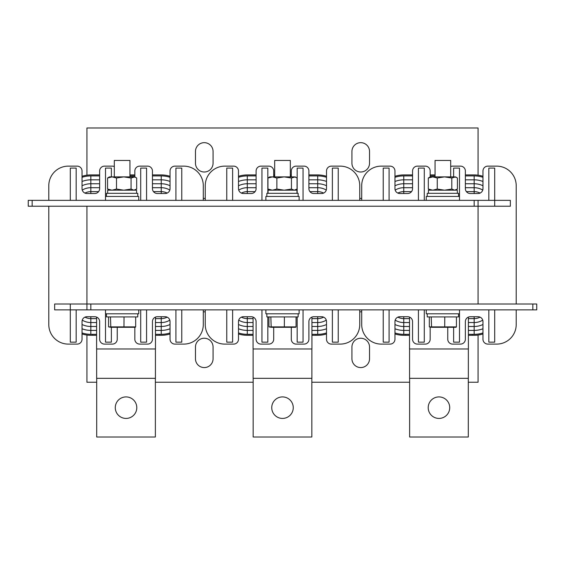 <?xml version="1.0" encoding="UTF-8"?>
<svg xmlns="http://www.w3.org/2000/svg" width="565" height="565" viewBox="0 0 565 565"><rect width="100%" height="100%" fill="white"/><g stroke="black" fill="none" stroke-linecap="round" stroke-linejoin="round"><path stroke-width="0.85" d="M488.831 200.356L488.831 168.088L494.7 168.088L494.7 200.356L478.075 200.356L478.075 304.012L86.925 304.012L86.925 206.225L494.7 206.225L494.7 200.356L510.35 200.356L510.35 206.225L494.7 206.225M99.638 179.84L90.838 179.84A24.429 24.429 0 0 0 82.031 181.485A24.45 24.45 0 0 1 90.838 179.825L99.638 179.825M77.144 344.106L68.344 344.106L77.144 344.106A4.887 4.887 0 0 0 82.031 339.219L82.031 333.957A29.338 29.338 0 0 0 90.838 335.306L92.695 335.306L92.695 334.325L90.838 334.325L90.838 330.419A24.45 24.45 0 0 1 82.031 328.781M170.044 328.781A24.45 24.45 0 0 1 161.244 330.419L155.474 330.419M152.444 175.913L161.244 175.913A28.356 28.356 0 0 1 170.044 177.311A28.356 28.356 0 0 0 161.244 175.913L161.244 179.825A24.45 24.45 0 0 1 170.044 181.464A24.429 24.429 0 0 0 161.244 179.84L152.444 179.84M161.244 179.825L152.444 179.825M90.838 330.419L96.601 330.419M90.838 179.84L90.838 183.752A20.495 20.495 0 0 0 82.031 185.758A20.517 20.517 0 0 1 90.838 183.752L99.638 183.752L90.838 183.773L90.838 187.686L99.638 187.686M96.601 330.398L90.838 330.398A24.429 24.429 0 0 1 82.031 328.759M90.838 330.398L90.838 326.485A20.517 20.517 0 0 1 82.031 324.501A20.495 20.495 0 0 0 90.838 326.464L96.601 326.464M170.044 328.759A24.429 24.429 0 0 1 161.244 330.398L161.244 326.485A20.517 20.517 0 0 0 170.044 324.501A20.495 20.495 0 0 1 161.244 326.464L161.244 318.625A12.656 12.656 0 0 0 167.155 317.156M161.244 179.84L161.244 183.752A20.517 20.517 0 0 1 170.044 185.737A20.495 20.495 0 0 0 161.244 183.773L152.444 183.752L161.244 183.773L161.244 187.686A16.583 16.583 0 0 1 169.825 190.073A16.569 16.569 0 0 0 161.244 187.707L152.444 187.707M155.474 330.398L161.244 330.398M155.474 326.485L161.244 326.485M90.838 326.485L96.601 326.485M82.257 190.073A16.583 16.583 0 0 1 90.838 187.686M90.838 326.464L90.838 322.551A16.583 16.583 0 0 1 82.257 320.164M169.825 320.164A16.583 16.583 0 0 1 161.244 322.551L155.474 322.551L161.244 322.537A16.569 16.569 0 0 0 169.818 320.143M155.474 326.464L161.244 326.464M161.244 187.686L152.444 187.686M96.601 318.603L90.838 318.603A12.635 12.635 0 0 1 84.941 317.149A12.656 12.656 0 0 0 90.838 318.625L90.838 322.537L96.601 322.551L90.838 322.537A16.569 16.569 0 0 1 82.264 320.143M82.264 190.094A16.569 16.569 0 0 1 90.838 187.707L99.638 187.707M98.6 191.634L90.838 191.634A12.635 12.635 0 0 0 84.941 193.096A12.656 12.656 0 0 1 90.838 191.613L98.614 191.613M161.244 187.707L161.244 191.613A12.656 12.656 0 0 1 167.155 193.082M155.474 318.625L161.244 318.625M161.244 191.613L153.461 191.613M90.838 318.625L96.601 318.625M167.134 317.149A12.635 12.635 0 0 1 161.244 318.603L161.244 316.725M153.482 191.634L161.244 191.634A12.635 12.635 0 0 1 167.134 193.096M155.474 318.603L161.244 318.603M92.695 334.325L96.601 334.325M90.838 334.325A28.356 28.356 0 0 1 82.031 332.926M82.031 177.311A28.356 28.356 0 0 1 90.838 175.913L99.638 175.913M129.95 175.913L134.837 175.913M170.044 332.926A28.356 28.356 0 0 1 161.244 334.325L159.387 334.325L159.387 335.306L161.244 335.306A29.338 29.338 0 0 0 170.044 333.957M203.294 185.687L203.294 200.356L203.294 185.687A19.556 19.556 0 0 0 183.731 166.131L174.931 166.131A4.887 4.887 0 0 0 170.044 171.018L170.044 176.287A29.338 29.338 0 0 0 161.244 174.931L152.444 174.931M170.044 171.018L170.044 188.625A4.887 4.887 0 0 1 165.157 193.513L157.331 193.513A4.887 4.887 0 0 1 152.444 188.625L152.444 171.018A4.887 4.887 0 0 0 147.55 166.131L139.732 166.131A4.887 4.887 0 0 0 134.837 171.018L134.837 174.931L129.95 174.931M114.307 166.541A4.887 4.887 0 0 0 112.35 166.131L104.525 166.131A4.887 4.887 0 0 0 99.638 171.018L99.638 174.931L90.838 174.931A29.338 29.338 0 0 0 82.031 176.287M159.387 335.306L155.474 335.306M96.601 335.306L92.695 335.306M155.474 334.325L159.387 334.325M82.031 339.219L82.031 321.612A4.887 4.887 0 0 1 86.925 316.725L94.743 316.725A4.887 4.887 0 0 1 99.638 321.612L99.638 339.219A4.887 4.887 0 0 0 104.525 344.106L112.35 344.106A4.887 4.887 0 0 0 117.238 339.219L117.238 327.29M134.837 327.29L134.837 339.219A4.887 4.887 0 0 0 139.732 344.106L147.55 344.106A4.887 4.887 0 0 0 152.444 339.219L152.444 321.612A4.887 4.887 0 0 1 157.331 316.725L165.157 316.725A4.887 4.887 0 0 1 170.044 321.612L170.044 339.219A4.887 4.887 0 0 0 174.931 344.106L183.731 344.106L174.931 344.106M183.731 344.106A19.556 19.556 0 0 0 203.294 324.55L203.294 309.881L203.294 324.55M174.931 166.131L183.731 166.131M139.732 166.131L147.55 166.131M134.837 171.018L134.837 177.036M104.525 166.131L112.35 166.131M99.638 171.018L99.638 188.625A4.887 4.887 0 0 1 94.743 193.513L86.925 193.513A4.887 4.887 0 0 1 82.031 188.625L82.031 171.018A4.887 4.887 0 0 0 77.144 166.131L68.344 166.131L77.144 166.131M68.344 166.131A19.556 19.556 0 0 0 48.788 185.687L48.788 200.356L48.788 185.687M48.788 324.55L48.788 206.225L48.788 324.55A19.556 19.556 0 0 0 68.344 344.106M54.65 304.012L54.65 309.881L76.169 309.881L76.169 342.15L70.3 342.15L70.3 304.012L54.65 304.012M76.169 200.356L76.169 168.088L70.3 168.088L70.3 200.356M111.369 176.887L111.369 168.088L105.5 168.088L105.5 196.443L138.75 196.443L138.75 200.356M146.575 200.356L146.575 168.088L140.706 168.088L140.706 200.356M181.775 200.356L181.775 168.088L175.913 168.088L175.913 200.356M175.913 309.881L175.913 342.15L181.775 342.15L181.775 309.881M140.706 309.881L140.706 342.15L146.575 342.15L146.575 309.881M138.75 309.881L138.75 313.794L105.5 313.794L105.5 342.15L111.369 342.15L111.369 327.29M76.169 309.881L86.925 309.881L86.925 304.012L70.3 304.012M136.794 407.669A10.756 10.756 0 0 0 126.037 396.913A10.756 10.756 0 0 0 115.281 407.669A10.756 10.756 0 0 0 126.037 418.425A10.756 10.756 0 0 0 136.794 407.669M96.601 317.092L96.601 348.993L155.474 348.993L155.474 317.092M96.65 348.993L96.65 378.331L155.424 378.331L155.424 348.993M96.7 378.331L96.7 437.006L155.375 437.006L155.375 378.331M256.1 179.84L247.293 179.84A24.429 24.429 0 0 0 238.494 181.485A24.45 24.45 0 0 1 247.293 179.825L256.1 179.825M233.606 344.106L224.806 344.106L233.606 344.106A4.887 4.887 0 0 0 238.494 339.219L238.494 333.957A29.338 29.338 0 0 0 247.293 335.306L249.151 335.306L249.151 334.325L247.293 334.325L247.293 330.419A24.45 24.45 0 0 1 238.494 328.781M326.506 328.781A24.45 24.45 0 0 1 317.707 330.419L311.937 330.419M308.9 175.913L317.707 175.913A28.356 28.356 0 0 1 326.506 177.311A28.356 28.356 0 0 0 317.707 175.913L317.707 179.825A24.45 24.45 0 0 1 326.506 181.464A24.429 24.429 0 0 0 317.707 179.84L308.9 179.84M317.707 179.825L308.9 179.825M247.293 330.419L253.064 330.419M247.293 179.84L247.293 183.752A20.495 20.495 0 0 0 238.494 185.758A20.517 20.517 0 0 1 247.293 183.752L256.1 183.752L247.293 183.773L247.293 187.686L256.1 187.686M253.064 330.398L247.293 330.398A24.429 24.429 0 0 1 238.494 328.759M247.293 330.398L247.293 326.485A20.517 20.517 0 0 1 238.494 324.501A20.495 20.495 0 0 0 247.293 326.464L253.064 326.464M326.506 328.759A24.429 24.429 0 0 1 317.707 330.398L317.707 326.485A20.517 20.517 0 0 0 326.506 324.501A20.495 20.495 0 0 1 317.707 326.464L317.707 318.625A12.656 12.656 0 0 0 323.618 317.156A12.635 12.635 0 0 1 317.707 318.603L317.707 316.725M317.707 179.84L317.707 183.752A20.517 20.517 0 0 1 326.506 185.737A20.495 20.495 0 0 0 317.707 183.773L308.9 183.752L317.707 183.773L317.707 187.686A16.583 16.583 0 0 1 326.28 190.073A16.569 16.569 0 0 0 317.707 187.707L308.9 187.707M311.937 330.398L317.707 330.398M311.937 326.485L317.707 326.485M247.293 326.485L253.064 326.485M256.1 187.707L247.293 187.707A16.569 16.569 0 0 0 238.72 190.094A16.583 16.583 0 0 1 247.293 187.686M247.293 326.464L247.293 322.551A16.583 16.583 0 0 1 238.72 320.164M326.28 320.164A16.583 16.583 0 0 1 317.707 322.551L311.937 322.551L317.707 322.537A16.569 16.569 0 0 0 326.28 320.143M311.937 326.464L317.707 326.464M317.707 187.686L308.9 187.686M253.064 318.603L247.293 318.603A12.635 12.635 0 0 1 241.403 317.149A12.656 12.656 0 0 0 247.293 318.625L247.293 322.537L253.064 322.551L247.293 322.537A16.569 16.569 0 0 1 238.72 320.143M255.062 191.634L247.293 191.634A12.635 12.635 0 0 0 241.403 193.096A12.656 12.656 0 0 1 247.293 191.613L255.076 191.613M317.707 187.707L317.707 191.613A12.656 12.656 0 0 1 323.618 193.082A12.635 12.635 0 0 0 317.707 191.634L309.938 191.634M311.937 318.625L317.707 318.625M317.707 191.613L309.924 191.613M247.293 318.625L253.064 318.625M311.937 318.603L317.707 318.603M249.151 334.325L253.064 334.325M247.293 334.325A28.356 28.356 0 0 1 238.494 332.926M238.494 177.311A28.356 28.356 0 0 1 247.293 175.913L256.1 175.913M273.7 175.913L274.675 175.913M290.325 175.913L291.3 175.913M326.506 332.926A28.356 28.356 0 0 1 317.707 334.325L315.849 334.325L315.849 335.306L317.707 335.306A29.338 29.338 0 0 0 326.506 333.957M359.75 185.687L359.75 200.356L359.75 185.687A19.556 19.556 0 0 0 340.194 166.131L331.394 166.131A4.887 4.887 0 0 0 326.506 171.018L326.506 176.287A29.338 29.338 0 0 0 317.707 174.931L308.9 174.931M326.506 171.018L326.506 188.625A4.887 4.887 0 0 1 321.612 193.513L313.794 193.513A4.887 4.887 0 0 1 308.9 188.625L308.9 171.018A4.887 4.887 0 0 0 304.012 166.131L296.187 166.131A4.887 4.887 0 0 0 291.3 171.018L291.3 174.931L290.325 174.931M274.675 174.931L273.7 174.931M273.7 176.887L273.7 171.018A4.887 4.887 0 0 0 268.813 166.131L260.988 166.131A4.887 4.887 0 0 0 256.1 171.018L256.1 174.931L247.293 174.931A29.338 29.338 0 0 0 238.494 176.287M315.849 335.306L311.937 335.306M253.064 335.306L249.151 335.306M311.937 334.325L315.849 334.325M238.494 339.219L238.494 321.612A4.887 4.887 0 0 1 243.388 316.725L251.206 316.725A4.887 4.887 0 0 1 256.1 321.612L256.1 339.219A4.887 4.887 0 0 0 260.988 344.106L268.813 344.106A4.887 4.887 0 0 0 273.7 339.219L273.7 327.29M291.3 327.29L291.3 339.219A4.887 4.887 0 0 0 296.187 344.106L304.012 344.106A4.887 4.887 0 0 0 308.9 339.219L308.9 321.612A4.887 4.887 0 0 1 313.794 316.725L321.612 316.725A4.887 4.887 0 0 1 326.506 321.612L326.506 339.219A4.887 4.887 0 0 0 331.394 344.106L340.194 344.106L331.394 344.106M340.194 344.106A19.556 19.556 0 0 0 359.75 324.55L359.75 309.881L359.75 324.55M331.394 166.131L340.194 166.131M296.187 166.131L304.012 166.131M291.3 171.018L291.3 176.887M260.988 166.131L268.813 166.131M256.1 171.018L256.1 188.625A4.887 4.887 0 0 1 251.206 193.513L243.388 193.513A4.887 4.887 0 0 1 238.494 188.625L238.494 171.018A4.887 4.887 0 0 0 233.606 166.131L224.806 166.131L233.606 166.131M224.806 166.131A19.556 19.556 0 0 0 205.25 185.687L205.25 200.356L205.25 185.687M205.25 324.55L205.25 309.881L205.25 324.55A19.556 19.556 0 0 0 224.806 344.106M232.625 200.356L232.625 168.088L226.763 168.088L226.763 200.356M267.831 193.315L267.831 168.088L261.962 168.088L261.962 200.356M303.038 200.356L303.038 168.088L297.169 168.088L297.169 193.315M338.237 200.356L338.237 168.088L332.375 168.088L332.375 200.356M332.375 309.881L332.375 342.15L338.237 342.15L338.237 309.881M297.169 316.923L297.169 342.15L303.038 342.15L303.038 309.881M261.962 309.881L261.962 342.15L267.831 342.15L267.831 316.923M226.763 309.881L226.763 342.15L232.625 342.15L232.625 309.881M293.256 407.669A10.756 10.756 0 0 0 282.5 396.913A10.756 10.756 0 0 0 271.744 407.669A10.756 10.756 0 0 0 282.5 418.425A10.756 10.756 0 0 0 293.256 407.669M253.064 317.092L253.064 348.993L311.937 348.993L311.937 317.092M253.113 348.993L253.113 378.331L311.887 378.331L311.887 348.993M253.162 378.331L253.162 437.006L311.838 437.006L311.838 378.331M412.556 179.84L403.756 179.84A24.429 24.429 0 0 0 394.956 181.485A24.45 24.45 0 0 1 403.756 179.825L412.556 179.825M390.069 344.106L381.269 344.106L390.069 344.106A4.887 4.887 0 0 0 394.956 339.219L394.956 333.957A29.338 29.338 0 0 0 403.756 335.306L405.614 335.306L405.614 334.325L403.756 334.325L403.756 330.419A24.45 24.45 0 0 1 394.956 328.781M482.969 328.781A24.45 24.45 0 0 1 474.162 330.419L468.399 330.419M465.362 175.913L474.162 175.913A28.356 28.356 0 0 1 482.969 177.311A28.356 28.356 0 0 0 474.162 175.913L474.162 179.825A24.45 24.45 0 0 1 482.969 181.464A24.429 24.429 0 0 0 474.162 179.84L465.362 179.84M474.162 179.825L465.362 179.825M403.756 330.419L409.526 330.419M403.756 179.84L403.756 183.752A20.495 20.495 0 0 0 394.956 185.758A20.517 20.517 0 0 1 403.756 183.752L412.556 183.752L403.756 183.773L403.756 187.686L412.556 187.686M409.526 330.398L403.756 330.398A24.429 24.429 0 0 1 394.956 328.759M403.756 330.398L403.756 326.485A20.517 20.517 0 0 1 394.956 324.501A20.495 20.495 0 0 0 403.756 326.464L409.526 326.464M482.969 328.759A24.429 24.429 0 0 1 474.162 330.398L474.162 326.485A20.517 20.517 0 0 0 482.969 324.501A20.495 20.495 0 0 1 474.162 326.464L474.162 318.625A12.656 12.656 0 0 0 480.081 317.156A12.635 12.635 0 0 1 474.162 318.603L474.162 316.725M474.162 179.84L474.162 183.752A20.517 20.517 0 0 1 482.969 185.737A20.495 20.495 0 0 0 474.162 183.773L465.362 183.752L474.162 183.773L474.162 187.686A16.583 16.583 0 0 1 482.743 190.073M468.399 330.398L474.162 330.398M468.399 326.485L474.162 326.485M403.756 326.485L409.526 326.485M412.556 187.707L403.756 187.707A16.569 16.569 0 0 0 395.182 190.094A16.583 16.583 0 0 1 403.756 187.686M403.756 326.464L403.756 322.551A16.583 16.583 0 0 1 395.175 320.164M482.743 320.164A16.583 16.583 0 0 1 474.162 322.551L468.399 322.551L474.162 322.537A16.569 16.569 0 0 0 482.736 320.143M468.399 326.464L474.162 326.464M474.162 187.686L465.362 187.686M397.845 317.156A12.656 12.656 0 0 0 403.756 318.625L403.756 322.537L409.526 322.551L403.756 322.537A16.569 16.569 0 0 1 395.182 320.143M397.845 193.082A12.656 12.656 0 0 1 403.756 191.613L411.539 191.613M465.362 187.707L474.162 187.707A16.569 16.569 0 0 1 482.736 190.094M474.162 187.707L474.162 191.613A12.656 12.656 0 0 1 480.081 193.082A12.635 12.635 0 0 0 474.162 191.634L466.4 191.634M468.399 318.625L474.162 318.625M474.162 191.613L466.386 191.613M403.756 318.625L409.526 318.625M397.866 193.096A12.635 12.635 0 0 1 403.756 191.634L411.518 191.634M409.526 318.603L403.756 318.603A12.635 12.635 0 0 1 397.866 317.149M468.399 318.603L474.162 318.603M405.614 334.325L409.526 334.325M403.756 334.325A28.356 28.356 0 0 1 394.956 332.926M394.956 177.311A28.356 28.356 0 0 1 403.756 175.913L412.556 175.913M430.163 175.913L435.05 175.913M482.969 332.926A28.356 28.356 0 0 1 474.162 334.325L472.305 334.325L472.305 335.306L474.162 335.306A29.338 29.338 0 0 0 482.969 333.957M516.212 185.687L516.212 304.012L516.212 185.687A19.556 19.556 0 0 0 496.656 166.131L487.856 166.131A4.887 4.887 0 0 0 482.969 171.018L482.969 176.287A29.338 29.338 0 0 0 474.162 174.931L465.362 174.931M435.05 174.931L430.163 174.931M430.163 177.297L430.163 171.018A4.887 4.887 0 0 0 425.268 166.131L417.45 166.131A4.887 4.887 0 0 0 412.556 171.018L412.556 174.931L403.756 174.931A29.338 29.338 0 0 0 394.956 176.287M472.305 335.306L468.399 335.306M409.526 335.306L405.614 335.306M468.399 334.325L472.305 334.325M394.956 339.219L394.956 321.612A4.887 4.887 0 0 1 399.843 316.725L407.669 316.725A4.887 4.887 0 0 1 412.556 321.612L412.556 339.219A4.887 4.887 0 0 0 417.45 344.106L425.268 344.106A4.887 4.887 0 0 0 430.163 339.219L430.163 327.29M447.763 327.29L447.763 339.219A4.887 4.887 0 0 0 452.65 344.106L460.475 344.106A4.887 4.887 0 0 0 465.362 339.219L465.362 321.612A4.887 4.887 0 0 1 470.257 316.725L478.075 316.725A4.887 4.887 0 0 1 482.969 321.612L482.969 339.219A4.887 4.887 0 0 0 487.856 344.106L496.656 344.106L487.856 344.106M496.656 344.106A19.556 19.556 0 0 0 516.212 324.55L516.212 309.881L516.212 324.55M487.856 166.131L496.656 166.131M482.969 171.018L482.969 188.625A4.887 4.887 0 0 1 478.075 193.513L470.257 193.513A4.887 4.887 0 0 1 465.362 188.625L465.362 171.018A4.887 4.887 0 0 0 460.475 166.131L452.65 166.131L460.475 166.131M452.65 166.131A4.887 4.887 0 0 0 450.693 166.541M417.45 166.131L425.268 166.131M412.556 171.018L412.556 188.625A4.887 4.887 0 0 1 407.669 193.513L399.843 193.513A4.887 4.887 0 0 1 394.956 188.625L394.956 171.018A4.887 4.887 0 0 0 390.069 166.131L381.269 166.131L390.069 166.131M381.269 166.131A19.556 19.556 0 0 0 361.706 185.687L361.706 200.356L361.706 185.687M361.706 324.55L361.706 309.881L361.706 324.55A19.556 19.556 0 0 0 381.269 344.106M389.087 200.356L389.087 168.088L383.225 168.088L383.225 200.356M424.294 200.356L424.294 168.088L418.425 168.088L418.425 200.356M459.5 200.356L459.5 168.088L453.631 168.088L453.631 176.887M488.831 309.881L488.831 342.15L494.7 342.15L494.7 309.881M453.631 327.29L453.631 342.15L459.5 342.15L459.5 313.794L426.25 313.794L426.25 309.881M418.425 309.881L418.425 342.15L424.294 342.15L424.294 309.881M383.225 309.881L383.225 342.15L389.087 342.15L389.087 309.881M449.719 407.669A10.756 10.756 0 0 0 438.963 396.913A10.756 10.756 0 0 0 428.206 407.669A10.756 10.756 0 0 0 438.963 418.425A10.756 10.756 0 0 0 449.719 407.669M409.526 317.092L409.526 348.993L468.399 348.993L468.399 317.092M409.576 348.993L409.576 378.331L468.35 378.331L468.35 348.993M409.625 378.331L409.625 437.006L468.3 437.006L468.3 378.331M204.269 367.575A8.8 8.8 0 0 1 195.469 358.775L195.469 347.037A8.8 8.8 0 0 1 204.269 338.237A8.8 8.8 0 0 1 213.069 347.037L213.069 358.775A8.8 8.8 0 0 1 204.269 367.575M360.731 367.575A8.8 8.8 0 0 1 351.931 358.775L351.931 347.037A8.8 8.8 0 0 1 360.731 338.237A8.8 8.8 0 0 1 369.531 347.037L369.531 358.775A8.8 8.8 0 0 1 360.731 367.575M478.075 335.045L478.075 382.244L468.3 382.244M86.925 335.045L86.925 382.244L96.7 382.244M409.625 382.244L311.838 382.244M253.162 382.244L155.375 382.244M360.731 142.663A8.8 8.8 0 0 1 369.531 151.462L369.531 163.2A8.8 8.8 0 0 1 360.731 172A8.8 8.8 0 0 1 351.931 163.2L351.931 151.462A8.8 8.8 0 0 1 360.731 142.663M204.269 142.663A8.8 8.8 0 0 1 213.069 151.462L213.069 163.2A8.8 8.8 0 0 1 204.269 172A8.8 8.8 0 0 1 195.469 163.2L195.469 151.462A8.8 8.8 0 0 1 204.269 142.663M86.925 175.192L86.925 127.994L478.075 127.994L478.075 175.192M299.125 200.356L299.125 196.443L265.875 196.443L265.875 200.356M459.5 196.443L426.25 196.443L426.25 200.356M90.838 309.881L536.75 309.881L536.75 304.012L90.838 304.012L90.838 309.881L86.925 309.881M474.162 200.356L28.25 200.356L28.25 206.225L474.162 206.225L474.162 200.356L478.075 200.356M299.125 309.881L299.125 313.794L265.875 313.794L265.875 309.881M435.05 176.887L435.05 160.46L450.693 160.46L450.693 176.887M429.322 316.923L429.322 326.895L456.428 326.895L456.428 316.923M431.215 316.923L431.575 327.29L429.322 326.895M444.768 316.923L444.712 327.29L431.575 327.29M456.428 326.895L456.012 327.29L444.712 327.29M427.225 313.794L427.225 316.923L458.519 316.923L458.519 313.794M266.857 313.794L266.857 316.923L298.143 316.923L298.143 313.794M106.481 313.794L106.481 316.923L137.775 316.923L137.775 313.794M137.775 196.443L137.775 193.315L106.481 193.315L106.481 196.443M298.143 196.443L298.143 193.315L266.857 193.315L266.857 196.443M458.519 196.443L458.519 193.315L427.225 193.315L427.225 196.443M428.418 193.315L428.418 190.186L428.418 193.315M428.418 190.186L457.346 190.186L457.346 193.315M268.05 193.315L268.05 190.186L268.05 193.315M268.05 190.186L296.971 190.186L296.971 193.315M107.675 193.315L107.675 190.186L107.675 193.315M107.675 190.186L136.603 190.186L136.603 193.315M112.04 176.887L109.412 176.887L107.576 178.024L112.04 176.887L123.784 176.887L116.503 178.024L112.04 176.887M135.89 177.495L133.87 176.887L123.784 176.887L131.059 178.024L134.837 176.887L136.681 178.024L136.681 189.049L133.87 190.186L131.059 189.049L131.059 178.024M131.059 189.049L123.784 190.186L116.503 189.049L116.503 178.024M116.503 189.049L112.04 190.186L107.576 189.049L107.576 178.024M107.576 189.049L109.412 190.186M272.415 176.887L269.788 176.887L267.944 178.024L272.415 176.887L284.153 176.887L276.878 178.024L272.415 176.887M296.265 177.495L294.245 176.887L284.153 176.887L291.434 178.024L295.213 176.887L297.056 178.024L297.056 189.049L294.245 190.186L291.434 189.049L291.434 178.024M291.434 189.049L284.153 190.186L276.878 189.049L276.878 178.024M276.878 189.049L272.415 190.186L267.944 189.049L267.944 178.024M267.944 189.049L269.788 190.186M432.783 176.887L430.163 176.887L428.319 178.024L432.783 176.887L444.528 176.887L437.254 178.024L432.783 176.887M456.633 177.495L454.613 176.887L444.528 176.887L451.802 178.024L455.588 176.887L457.424 178.024L457.424 189.049L454.613 190.186L451.802 189.049L451.802 178.024M451.802 189.049L444.528 190.186L437.254 189.049L437.254 178.024M437.254 189.049L432.783 190.186L428.319 189.049L428.319 178.024M428.319 189.049L430.163 190.186M274.675 176.887L274.675 160.46L290.325 160.46L290.325 176.887M268.947 316.923L268.947 326.895L296.053 326.895L296.053 316.923M270.84 316.923L271.2 327.29L268.947 326.895M284.393 316.923L284.336 327.29L271.2 327.29M296.053 326.895L295.636 327.29L284.336 327.29M114.307 176.887L114.307 160.46L129.95 160.46L129.95 176.887M108.572 316.923L108.572 326.895L135.678 326.895L135.678 316.923M110.465 316.923L110.825 327.29L108.572 326.895M124.025 316.923L123.961 327.29L110.825 327.29M135.678 326.895L135.261 327.29L123.961 327.29M90.838 175.913L90.838 179.825M161.244 334.325L161.244 330.419M90.838 187.707L90.838 191.613M90.838 191.634L90.838 193.513M161.244 191.634L161.244 193.513M90.838 318.603L90.838 316.725M247.293 175.913L247.293 179.825M317.707 334.325L317.707 330.419M247.293 187.707L247.293 191.613M247.293 191.634L247.293 193.513M317.707 191.634L317.707 193.513M247.293 318.603L247.293 316.725M403.756 175.913L403.756 179.825M474.162 334.325L474.162 330.419M403.756 187.707L403.756 191.613M403.756 191.634L403.756 193.513M474.162 191.634L474.162 193.513M403.756 318.603L403.756 316.725M361.706 311.838L359.75 311.838M205.25 311.838L203.294 311.838M203.294 198.4L205.25 198.4M359.75 198.4L361.706 198.4M532.837 309.881L532.837 304.012M32.163 200.356L32.163 206.225M105.5 200.356L105.5 196.443M105.5 313.794L105.5 309.881M459.5 313.794L459.5 309.881M134.837 190.186L135.89 189.579M295.213 190.186L296.265 189.579M455.588 190.186L456.633 189.579"/></g></svg>
